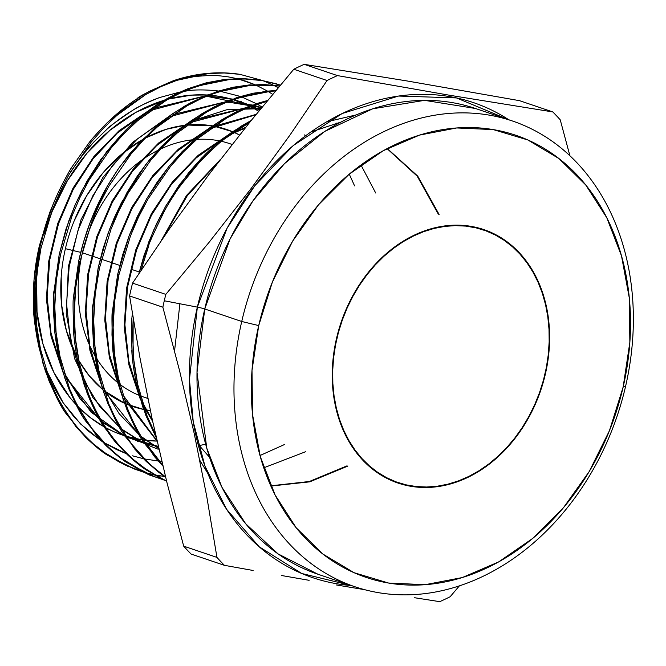<?xml version="1.0" encoding="UTF-8"?>
<svg xmlns="http://www.w3.org/2000/svg" width="666" height="666" viewBox="0 0 666 666"><rect width="100%" height="100%" fill="white"/><g stroke="black" fill="none" stroke-linecap="round" stroke-linejoin="round"><path stroke-width="1" d="M82.384 252.772A133.808 105.444 108.7 0 0 94.963 355.752A133.808 105.444 -71.3 0 1 82.384 252.772L82.384 252.772A133.808 105.444 -71.3 0 1 157.601 150.483A133.808 105.444 108.7 0 0 82.384 252.772L100.258 258.816L82.384 252.772M96.545 358.383A133.808 105.444 108.7 0 0 118.431 383.183A133.808 105.444 -71.3 0 1 96.545 358.383M119.83 384.274A133.808 105.444 108.7 0 0 139.211 395.371A133.808 105.444 -71.3 0 1 119.83 384.274M147.802 398.343A133.808 105.444 -71.3 0 1 140.459 395.87A133.808 105.444 108.7 0 0 143.981 397.152L147.827 398.451M139.261 272.003L131.069 269.231L139.261 272.003M119.763 265.409L101.507 259.24L119.763 265.409M545.396 373.951A133.808 105.444 -71.3 0 1 398.06 483.075A133.808 105.444 -71.3 0 1 336.463 338.694L344.322 313.678L355.894 290.293L370.737 269.447L388.278 251.939L407.842 238.445L428.679 229.487L449.983 225.391L470.937 226.332L490.742 232.268L508.633 242.973L523.926 258.033L536.022 276.873L544.463 298.759L548.934 322.86L549.242 348.251L545.396 373.951L537.537 398.967L525.965 422.352L511.122 443.198L493.581 460.705L474.017 474.2L453.18 483.166L431.876 487.254L410.922 486.313L391.117 480.377L373.226 469.672L357.933 454.612L345.837 435.772L337.396 413.886L332.925 389.785L332.609 364.394L336.463 338.694A133.808 105.444 -71.3 0 1 483.799 229.57A133.808 105.444 -71.3 0 1 545.396 373.951M74.001 221.328L86.647 195.771L102.872 172.985L122.044 153.854L141.925 139.952A146.254 115.251 108.7 0 0 65.401 248.676L80.719 252.372L65.401 248.676A146.254 115.251 108.7 0 0 76.973 357.326M78.763 360.564A146.254 115.251 108.7 0 0 102.805 389.593L88.878 375.374L78.771 360.564M125.141 403.538L104.296 390.817A146.254 115.251 108.7 0 0 124.475 403.238M125.757 403.804A146.254 115.251 108.7 0 0 143.59 409.423L125.757 403.804M144.755 409.657A146.254 115.251 108.7 0 0 150.341 410.547L144.755 409.657M317.923 574.234A245.829 193.714 108.7 0 1 204.753 308.974L230.061 238.952L252.988 200.807L284.49 163.636L324.841 131.369L372.685 108.799L424.558 100.358L475.441 108.483A245.829 193.714 108.7 0 0 204.753 308.974A6.227 0.483 13 0 0 197.352 307.126L164.277 300.774A287.312 226.407 108.7 0 0 162.862 307.201L179.604 370.837L194.281 433.782L206.66 495.945L216.958 557.409A287.312 226.407 108.7 0 0 224.4 565.326L191.134 554.07A287.312 226.407 -71.3 0 1 183.683 546.153A287.312 226.407 108.7 0 0 191.134 554.07L224.4 565.326A287.312 226.407 -71.3 0 1 216.958 557.409L183.683 546.153L166.941 482.509L152.264 419.572L139.893 357.409L129.587 295.945A287.312 226.407 -71.3 0 1 131.011 289.527A287.312 226.407 108.7 0 0 129.587 295.945L162.862 307.201A287.312 226.407 -71.3 0 1 164.277 300.774A287.312 226.407 -71.3 0 1 165.817 294.38L132.551 283.125A287.312 226.407 108.7 0 0 131.011 289.527A287.312 226.407 -71.3 0 1 132.551 283.125L169.639 228.563L208.799 174.708L250.258 121.628L293.789 69.247A287.312 226.407 -71.3 0 1 304.195 64.344L407.376 81.011L519.53 100.674L552.797 111.93A287.312 226.407 -71.3 0 1 560.248 119.847L569.896 155.752L560.248 119.847A287.312 226.407 108.7 0 0 552.797 111.93L449.383 95.221L337.462 75.599A287.312 226.407 108.7 0 0 327.056 80.503L289.976 135.056L250.807 188.919L209.349 241.999L165.817 294.38A287.312 226.407 108.7 0 0 164.277 300.774L197.352 307.126A250.766 197.602 -71.3 0 0 351.307 585.522L301.723 573.484L259.149 546.744L226.615 509.299L204.978 466.158L193.24 421.819L189.46 379.503L197.352 307.126A6.227 0.483 -167 0 1 204.753 308.974L241.733 321.487L258.716 325.582A233.383 183.908 -71.3 0 1 493.273 129.595A233.383 183.908 -71.3 0 1 623.143 387.071L625.599 386.255A245.829 193.714 108.7 0 0 488.802 115.051A245.829 193.714 108.7 0 0 241.733 321.487A245.829 193.714 -71.3 0 1 512.429 120.996A245.829 193.714 -71.3 0 1 625.599 386.255A245.829 193.714 -71.3 0 1 354.911 586.746A245.829 193.714 -71.3 0 1 241.733 321.487L204.753 308.974L197.011 372.369L206.76 448.143L221.961 487.296L245.671 523.726L278.063 553.887L317.923 574.234L354.911 586.746M179.895 303.771L174.559 350.965M199.825 460.356L207.734 473.251M197.352 307.126A250.766 197.602 -71.3 0 1 508.824 119.772L456.435 97.91L398.518 96.046L342.174 113.52L293.248 145.563L254.762 185.764L226.981 228.396L197.352 307.126M241.716 96.928L256.41 103.705L241.716 96.928M257.317 104.212L262.104 107.076L257.317 104.212M215.218 90.593L218.515 91.017L215.218 90.593C203.272 89.635 194.064 89.702 187.596 90.817C194.022 89.702 203.23 89.635 215.218 90.593M220.213 91.267L240.401 96.445L220.221 91.267M159.582 97.544L180.369 91.933L159.582 97.544C141.217 104.079 123.701 114.619 107.035 129.171C106.768 128.438 115.26 122.194 132.509 110.448C137.154 107.184 146.179 102.889 159.582 97.544M183.849 91.342L187.596 90.817L183.849 91.342M70.579 171.828L84.291 152.93C85.581 150.441 93.157 142.516 107.035 129.171L93.698 142.133L81.285 156.718L70.613 171.786M49.875 212.163L52.581 205.611L39.46 245.413L49.875 212.163M40.301 245.13L39.46 245.413L40.301 245.13M258.716 111.214A176.623 139.186 108.7 0 0 250.533 106.643L258.716 111.214M249.534 106.144A176.623 139.186 108.7 0 0 233.158 99.65L249.534 106.144M231.868 99.267A176.623 139.186 108.7 0 0 209.224 95.13L219.206 96.354L231.876 99.267M207.301 94.997A176.623 139.186 108.7 0 0 168.257 99.109L191.542 95.113L207.301 94.997M44.514 233.733L52.073 211.646L67.349 180.786L86.938 153.263L110.09 130.161L135.914 112.346L164.402 100.208A176.623 139.186 108.7 0 0 44.472 233.858M33.575 309.174C32.526 287.92 34.49 266.666 39.46 245.413L34.058 279.587L33.3 296.57L33.824 313.353C33.775 316.533 34.857 324.767 37.055 338.045L37.446 340.051C34.782 324.683 33.483 314.394 33.575 309.174M45.854 369.189L63.22 402.855L80.603 424.001L101.906 441.342L87.179 430.169L74.417 417.391L63.22 402.855C54.654 389.419 48.818 378.063 45.704 368.798M116.384 449.467L103.929 442.632L126.299 453.679L116.384 449.467M132.576 455.835L143.473 458.724L132.576 455.835M144.464 458.932L158.225 461.005L144.455 458.932M161.763 461.288L159.124 461.08L161.763 461.288M38.445 261.805A176.623 139.186 108.7 0 0 76.074 404.62L70.038 397.685L54.071 372.818L42.924 343.922L37.03 312.104L36.613 278.596L38.42 261.971M78.297 406.951A176.623 139.186 108.7 0 0 104.371 426.956L90.218 417.565L78.305 406.951M105.844 427.772A176.623 139.186 108.7 0 0 124.95 435.897L113.836 431.693L105.844 427.772M126.132 436.263A176.623 139.186 108.7 0 0 142.299 439.893L126.132 436.263M143.34 440.043A176.623 139.186 108.7 0 0 157.043 441.083L143.34 440.043M51.582 384.548C54.987 393.206 60.506 403.396 68.157 415.118C73.293 423.393 81.81 433.083 93.715 444.18L108.749 455.694L124.95 464.918L144.197 472.394L134.782 469.164L120.221 462.529C105.777 454.437 94.306 445.829 85.806 436.696C79.029 430.028 72.103 421.237 65.002 410.314C59.99 402.805 54.77 392.382 49.367 379.054L40.276 348.41C37.521 333.991 36.031 323.143 35.831 315.875C34.424 293.431 36.139 270.862 40.984 248.177L39.735 247.744L47.527 219.33C49.167 213.803 52.83 204.67 58.533 191.916C64.411 179.912 69.023 171.412 72.344 166.408L88.911 142.949C91.042 139.81 97.278 132.942 107.617 122.361L128.305 104.828C137.154 98.501 144.497 93.848 150.333 90.876L173.36 80.711A204.67 161.28 -71.3 0 1 239.852 74.326A204.67 161.28 108.7 0 0 173.36 80.711C150.374 90.609 138.253 96.637 136.996 98.793C119.256 110.406 103.23 125.125 88.911 142.949L72.344 166.408C70.454 168.848 65.842 177.347 58.533 191.916C50.166 209.757 43.898 228.363 39.735 247.744L40.984 248.177L52.314 209.898L60.082 191.7L69.156 174.292L91.026 142.283L103.471 128.197L116.875 115.418L145.862 94.48L161.114 86.555L176.831 80.345L208.458 73.551L224.226 72.977L239.852 74.326L262.512 80.494M336.888 123.019L337.612 123.851M276.548 83.874L260.806 80.195L242.973 78.538L224.633 79.412L187.879 88.753L174.442 94.763L161.347 102.048L136.23 120.446L120.779 135.215L106.577 151.773L82.368 189.702L75.042 205.128L68.681 221.179L59.207 254.445L60.456 254.878L71.903 216.267L79.803 197.819L89.111 180.061L111.214 147.935L123.968 133.608L137.596 120.754L166.95 99.858L182.551 91.916L198.36 85.847L230.478 79.337L246.412 78.988L261.979 80.561L280.394 85.065L261.979 80.561L244.156 78.921L225.866 79.803M164.061 480.053L151.557 475.591C150.782 476.173 142.041 471.353 125.341 461.138C121.354 458.583 115.518 453.729 107.834 446.578L92.316 428.937C79.196 409.548 71.37 395.338 68.856 386.288L59.757 355.619C56.968 341.067 55.478 330.145 55.27 322.852C53.863 300.316 55.594 277.655 60.456 254.878L59.207 254.445L66.009 229.029L75.366 204.379L86.988 181.169L100.866 159.415L125.066 130.811C131.951 123.66 141.192 115.926 152.805 107.609C161.13 101.432 172.827 95.146 187.879 88.753L206.227 82.825L224.633 79.412L242.973 78.538L260.806 80.195L275.89 83.683M90.601 399.117C94.023 407.842 99.6 418.148 107.351 430.028C112.504 438.32 121.095 448.085 133.125 459.307L148.302 470.92L166.592 481.135L159.807 477.772C145.263 469.622 133.691 460.939 125.1 451.715C118.282 444.988 111.314 436.163 104.196 425.224C99.101 417.582 93.814 407.034 88.362 393.573L79.237 362.828C76.424 348.143 74.917 337.154 74.725 329.853C73.31 307.217 75.042 284.457 79.928 261.58L78.68 261.147L83.716 241.433L90.201 222.336L107.459 186.022L118.015 169.289L129.679 153.754L156.169 126.465L170.571 115.176L185.631 105.511L217.183 91.433L233.225 87.229L249.4 84.915L279.678 85.922L263.17 84.49L244.763 85.381L208.083 94.689L190.051 103.047L172.677 113.695L140.559 141.383L119.614 167C111.097 179.57 105.203 189.277 101.948 196.112C91.359 216.65 83.6 238.328 78.68 261.147L79.928 261.58L91.425 222.81L99.401 204.187L108.666 186.522L130.986 154.087L143.723 139.793L157.343 126.948L186.98 105.852L202.506 97.944L218.415 91.841L250.707 85.29L266.65 84.932L279.537 86.089L264.385 84.865L246.129 85.748M110.115 406.426C113.57 415.209 119.147 425.507 126.84 437.304C132.059 445.729 140.709 455.569 152.78 466.824L164.777 476.282C160.781 473.717 154.895 468.822 147.128 461.596L131.535 443.864C118.265 424.259 110.381 409.915 107.867 400.849L98.668 369.78C95.879 355.203 94.381 344.222 94.172 336.854C92.749 314.119 94.497 291.267 99.401 268.281L98.152 267.849L103.163 248.227L109.69 228.979L127.015 192.491L137.579 175.724L149.4 159.965L175.891 132.684L190.409 121.279L205.644 111.505L237.188 97.436L253.455 93.173L275.849 90.493L265.043 91.325L228.038 100.716L214.519 106.743L201.257 114.111L175.891 132.684L160.331 147.544L145.896 164.36L121.537 202.514L114.102 218.165L107.667 234.44L98.152 267.849L99.401 268.281L111.006 229.212L118.956 210.672L128.297 192.857L150.683 160.339L163.461 145.996L177.273 132.984L206.868 111.921L222.561 103.938L238.611 97.785L270.887 91.25L275.466 90.942L266.267 91.708M258.558 103.804L266.783 101.398L249.384 107.084C236.405 112.629 227.406 117.124 222.394 120.588L196.994 139.186L226.831 117.949L242.557 109.948L258.558 103.804M183.242 152.156L196.994 139.186L183.242 152.156L170.305 166.683L183.242 152.156M147.885 199.259L170.305 166.683L147.885 199.259L138.495 217.166L147.885 199.259M130.453 235.955L138.495 217.166L130.453 235.955L118.881 274.983L130.453 235.955M117.624 274.559L118.881 274.983L117.624 274.559L112.462 311.263C111.73 311.755 111.813 323.967 112.696 347.902C112.979 353.504 114.227 362.304 116.433 374.309L123.218 399.633C132.059 422.502 139.377 437.387 145.188 444.289L162.887 466L154.246 456.368L134.699 426.698L127.089 410.114L120.937 392.416L113.345 354.595L111.98 334.898L112.254 314.735L117.624 274.559L122.694 254.72L129.287 235.323L117.624 274.559M137.271 216.7L129.287 235.323L146.628 198.851L137.271 216.7M169.139 166.167L146.628 198.851L157.343 181.868L169.139 166.167L195.796 138.736L181.96 151.781L169.139 166.167M221.179 120.163L195.796 138.736L210.406 127.281L225.566 117.557L257.417 103.372L267.532 100.499L248.168 106.677L234.474 112.779L221.179 120.163M147.944 247.985L141.05 270.329L148.743 245.779C148.335 244.938 153.455 233.583 164.102 211.713C166.733 206.485 171.512 198.684 178.438 188.303L195.105 166.891C213.028 148.085 225.849 136.563 233.566 132.343L249.658 122.369L225.025 138.603C219.564 142.474 211.58 149.725 201.065 160.348L179.745 186.438C171.187 199.076 165.26 208.858 161.946 215.801M148.809 241.875L138.861 273.601L144.072 255.278L153.546 230.353L165.401 206.685L179.537 184.557L204.154 155.494C211.122 148.235 220.554 140.351 232.442 131.851L251.182 120.479L241.2 126.157L215.593 144.88L201.673 158L188.803 172.452L166.225 205.245L156.818 223.193L148.809 241.875M160.148 476.157L155.195 475.208L160.148 476.157M154.52 475.066L144.847 472.594L154.52 475.066M154.587 474.85L164.535 476.506M127.864 466.35L99.842 449.758L87.204 438.861L75.782 426.481L56.568 397.344L49.068 381.002L43.04 363.678L35.548 326.423L34.199 307.093L34.449 287.404L39.735 247.744L34.657 283.991C33.941 284.432 34.024 296.378 34.907 319.838C35.173 325.333 36.414 334.024 38.611 345.92L45.271 370.729C53.929 393.148 61.155 407.808 66.941 414.702L85.506 437.187C94.83 446.037 102.173 452.056 107.526 455.244L134.782 469.164M143.048 471.944L143.581 472.102M144.231 472.294L153.921 474.716M164.718 480.253L166.5 480.769L164.71 480.244M147.71 474.001L119.514 457.301L106.868 446.387L95.404 433.957L76.091 404.67L68.573 388.278L62.512 370.862L54.995 333.458L53.646 314.052L53.904 294.214L59.207 254.445L54.104 290.767C53.388 291.233 53.471 303.263 54.354 326.856C54.629 332.384 55.861 341.092 58.059 352.98L64.76 377.955C73.46 400.482 80.711 415.193 86.497 422.094L105.161 444.705C114.527 453.588 121.895 459.623 127.256 462.82L154.645 476.823M162.929 479.603L163.436 479.753M164.094 479.945L166.467 480.611M73.726 295.321L78.68 261.147L73.56 297.594C72.835 298.052 72.919 310.148 73.801 333.899C74.076 339.435 75.316 348.176 77.522 360.115L84.216 385.081C93.04 407.908 100.308 422.685 106.011 429.412L124.85 452.256C134.216 461.13 141.567 467.166 146.903 470.346L166.617 481.227M144.472 459.74L165.634 477.264L159.032 472.502L146.212 461.446L134.607 448.876L115.21 419.455L107.576 402.813L101.473 385.273L93.898 347.569L92.532 327.955L92.79 308.067L98.152 267.849L92.999 304.628C92.283 305.061 92.366 317.149 93.248 340.875C93.523 346.437 94.772 355.269 97.011 367.374L103.73 392.399C112.521 415.151 119.83 430.003 125.674 436.963L144.472 459.74M162.629 464.901L143.315 440.001C138.187 432.317 132.867 421.678 127.348 408.083L118.165 377.106C115.326 362.287 113.811 351.198 113.611 343.831C112.188 321.004 113.944 298.06 118.881 274.983L114.61 301.39L113.128 327.605L114.427 353.513L118.498 378.638M149.126 420.987L155.619 434.773L146.861 415.359L137.637 384.257C134.782 369.364 133.258 358.225 133.058 350.832L133.158 318.448L132.576 334.573L133.874 360.506L137.97 385.797M132.076 315.801L131.91 318.115C131.177 318.606 131.26 330.877 132.143 354.92C132.426 360.547 133.675 369.38 135.897 381.435L142.707 406.843L156.344 437.978L145.621 414.918L136.347 383.591C133.533 368.872 132.018 357.809 131.818 350.399M273.793 85.415L278.188 87.696L273.793 85.415M263.253 80.777L273.152 85.09L263.236 80.777M191.983 76.665L185.173 77.822L191.983 76.665L210.489 75.383L191.983 76.665M228.446 76.906C219.522 75.708 213.536 75.2 210.489 75.383C213.495 75.2 219.48 75.708 228.446 76.906L236.63 78.555L228.446 76.906M245.787 81.169L238.137 78.929L254.745 84.582L245.787 81.169M272.644 94.339L268.19 91.5L272.644 94.339M267.457 91.067L255.652 84.973L267.457 91.059M450.141 596.753A287.312 226.407 -71.3 0 1 439.735 601.656A287.312 226.407 108.7 0 0 450.141 596.753L459.365 585.88L450.141 596.753M293.789 69.247L327.056 80.503A287.312 226.407 -71.3 0 1 337.462 75.599L304.195 64.344A287.312 226.407 108.7 0 0 293.789 69.247L327.056 80.503L289.976 135.056L250.807 188.919L209.349 241.999L165.817 294.38L132.551 283.125L169.639 228.563L208.799 174.708L250.258 121.628L293.789 69.247M414.635 597.735L439.735 601.656L414.635 597.735M362.97 589.393L336.322 584.948L362.97 589.393M309.116 580.311L281.368 575.482L309.116 580.311M253.105 570.479L224.4 565.326L253.105 570.479M337.462 75.599L304.195 64.344L407.376 81.011L519.53 100.674L552.797 111.93L449.383 95.221L337.462 75.599M216.958 557.409L183.683 546.153L166.941 482.509L152.264 419.572L139.893 357.409L129.587 295.945L162.862 307.201L179.604 370.837L194.281 433.782L206.66 495.945L216.958 557.409M258.716 325.582L252.006 370.404L252.556 414.685L260.339 456.718L275.075 494.905L296.17 527.755L322.835 554.02L354.046 572.693L388.586 583.05L425.141 584.69L462.296 577.555L498.643 561.921L532.758 538.378L563.353 507.85L589.243 471.495L609.432 430.711L623.143 387.071L629.853 342.241L629.303 297.96L621.511 255.927L606.784 217.74L585.68 184.89L559.015 158.625L527.813 139.952L493.273 129.595L456.718 127.955L419.555 135.09L383.216 150.724L349.101 174.267L318.506 204.795L292.615 241.159L272.427 281.934L258.716 325.582L241.733 321.487A245.829 193.714 108.7 0 0 378.538 592.682A245.829 193.714 108.7 0 0 625.599 386.255L623.143 387.071A233.383 183.908 -71.3 0 1 388.586 583.05A233.383 183.908 -71.3 0 1 258.716 325.582M356.135 114.918L326.565 121.861M61.197 276.765L61.547 304.512L66.425 330.86L76.973 357.334M239.544 134.998L233.741 132.218A146.254 115.251 108.7 0 1 239.544 134.998M232.609 131.735L213.886 126.124A146.254 115.251 108.7 0 1 232.609 131.735M212.421 125.866L187.096 125.041A146.254 115.251 108.7 0 1 212.421 125.866M185.015 125.266L166.2 129.304L145.529 137.962A146.254 115.251 108.7 0 1 185.015 125.266M160.573 149.026A133.808 105.444 -71.3 0 1 194.855 139.552A133.808 105.444 108.7 0 0 160.573 149.026M196.745 139.41A133.808 105.444 -71.3 0 1 220.188 141.034A133.808 105.444 108.7 0 0 196.745 139.41M232.084 144.439L229.72 143.64A133.808 105.444 108.7 0 0 221.57 141.342A133.808 105.444 -71.3 0 1 232.059 144.472M262.504 80.494L239.852 74.326L224.226 72.977L208.458 73.551L192.657 76.007L176.831 80.345L161.114 86.555L145.862 94.48L131.11 104.096L116.875 115.418L103.471 128.197L91.026 142.283L69.156 174.292L60.082 191.7L52.314 209.898L40.984 248.177L36.821 273.917L35.348 299.9L36.622 325.308L40.609 349.925M207.467 83.225L189.302 89.086C176.432 94.58 167.524 99.034 162.587 102.447L137.596 120.754L123.968 133.608L111.214 147.935L89.111 180.061L79.803 197.819L71.903 216.267L60.456 254.878L56.26 280.869L54.795 306.743L56.086 332.426L60.09 357.126M71.112 391.874C74.525 400.557 80.053 410.764 87.696 422.494M106.46 445.221C115.801 454.079 123.127 460.081 128.438 463.253C139.86 470.304 148.143 474.65 153.288 476.29L164.069 480.053M227.672 89.169L209.282 95.105C196.453 100.583 187.571 105.028 182.617 108.433L157.343 126.948L143.723 139.793L130.986 154.087L108.666 186.522L99.401 204.187L91.425 222.81L79.928 261.58L75.716 287.662L74.242 313.803L75.524 339.385L79.57 364.352M247.81 95.138L229.429 101.057C216.417 106.61 207.442 111.097 202.497 114.51L177.273 132.984L163.461 145.996L150.683 160.339L128.297 192.857L118.956 210.672L111.006 229.212L99.401 268.281L95.18 294.364L93.69 320.579L94.972 346.437L98.993 371.312M129.629 413.711C133.075 422.519 138.695 432.883 146.478 444.821M387.079 148.635L417.191 176.149L438.345 214.194M347.061 465.834L309.324 481.501L270.779 485.822M161.172 240.717L186.522 195.463L220.446 159.415L186.522 195.463L161.172 240.717M152.672 421.453L143.39 405.627L152.672 421.453M140.285 399.175L128.854 364.71L124.217 327.156L126.573 288.261L135.772 249.892L151.332 213.828L172.502 181.801L198.21 155.295L227.231 135.573L198.21 155.295L172.502 181.801L151.332 213.828L135.772 249.892L126.573 288.261L124.217 327.156L128.854 364.71L140.285 399.175M233.258 132.551L245.612 127.397L233.258 132.551M157.093 441.275L123.884 398.335L157.093 441.275M120.787 391.908L109.391 357.6L104.77 320.213L107.109 281.493L116.267 243.29L131.76 207.392L152.839 175.516L178.43 149.134L207.326 129.52L178.43 149.134L152.839 175.516L131.76 207.392L116.267 243.29L107.109 281.493L104.77 320.213L109.391 357.6L120.787 391.908M213.336 126.507L256.119 114.394L213.336 126.507M158.758 448.526L141.567 437.171L158.758 448.526M139.685 435.656L104.371 391.042L139.685 435.656M101.29 384.64L89.935 350.491L85.323 313.27L87.646 274.725L96.761 236.696L112.188 200.957L133.167 169.222L158.658 142.974L187.412 123.46L158.658 142.974L133.167 169.222L112.188 200.957L96.761 236.696L87.646 274.725L85.323 313.27L89.935 350.491L101.29 384.64M245.138 107.9L193.398 120.463L227.131 109.64L260.772 108.708L247.402 107.884M158.208 449.242L146.312 444.572M144.955 443.939L121.936 429.67M120.071 428.163L92.957 397.702L74.592 358.608L66.234 313.719L68.448 266.267L80.994 219.722L102.889 177.439L132.467 142.491L167.507 117.399M173.468 114.419L224.991 101.948M227.248 101.931L261.655 107.626L253.937 105.378L262.096 107.775M304.537 134.923L305.453 135.872M158.233 446.262L145.771 443.764L158.233 446.262M144.63 443.464L126.632 436.996L144.63 443.464M102.314 422.169L125.275 436.372L91.084 412.179L65.351 376.448L100.449 420.671M62.288 370.105L51.016 336.272L46.437 299.384L48.726 261.189L57.759 223.501L73.044 188.087L93.839 156.652L119.097 130.653L147.602 111.339L119.097 130.653L93.839 156.652L73.044 188.087L57.759 223.501L48.726 261.189L46.437 299.384L51.016 336.272L62.288 370.105M153.538 108.375L204.853 95.996L153.538 108.375M232.417 99.067L207.101 95.979L234.407 99.584L259.69 110.023L252.081 106.052M163.287 479.687L139.219 464.86L128.313 455.611L118.173 445.129C114.211 441.175 108.358 433.108 100.608 420.937C96.978 415.409 92.474 406.135 87.113 393.106L77.964 362.246C75.175 347.66 73.676 336.713 73.476 329.404M259.79 109.907L252.198 106.011L259.79 109.907M233.699 99.459L251.157 105.536L206.477 96.237L232.292 99.109M204.162 96.287L150.732 110.365L204.162 96.287M144.43 113.736L117.183 133.2L93.082 158.816L73.218 189.419L58.533 223.693L49.684 260.098L47.128 297.036L50.991 332.867L61.139 366L50.991 332.867L47.128 297.036L49.684 260.098L58.533 223.693L73.218 189.419L93.082 158.816L117.183 133.2L144.43 113.736M64.236 372.918L79.978 398.817L100.017 419.946L79.978 398.817L64.236 372.918M101.915 421.511L125.175 436.222L101.915 421.511M144.672 443.531L126.54 436.863L158.267 446.411L145.812 443.839M252.531 105.037L226.615 102.189L252.531 105.037M224.3 102.239L170.646 116.417L224.3 102.239M164.319 119.813L136.946 139.377L112.737 165.11L92.79 195.862L78.03 230.294L69.147 266.866L66.575 303.962L70.446 339.96L80.628 373.251L70.446 339.96L66.575 303.962L69.147 266.866L78.03 230.294L92.79 195.862L112.737 165.11L136.946 139.377L164.319 119.813M83.741 380.203L99.525 406.21L119.639 427.43L99.525 406.21L83.741 380.203M121.537 429.004L144.847 443.789L121.537 429.004M354.57 185.864L349.259 174.126M260.647 108.858L246.761 108.142L260.647 108.858M244.439 108.192L190.568 122.469L244.439 108.192M184.216 125.882L156.718 145.546L132.401 171.403L112.354 202.298L97.536 236.888L88.611 273.626L86.022 310.897L89.902 347.053L100.125 380.494L89.902 347.053L86.022 310.897L88.611 273.626L97.536 236.888L112.354 202.298L132.401 171.403L156.718 145.546L184.216 125.882M103.247 387.479L119.081 413.594L139.252 434.923L119.081 413.594L103.247 387.479M141.159 436.496L158.716 448.343L141.159 436.496M260.006 455.519L284.307 444.605M375.707 193.015L360.964 164.985M255.827 114.76L210.489 128.521L255.827 114.76M204.104 131.951L176.482 151.715L152.056 177.705L131.926 208.741L117.041 243.481L108.075 280.386L105.461 317.824L109.357 354.145L119.614 387.745L109.357 354.145L105.461 317.824L108.075 280.386L117.041 243.481L131.926 208.741L152.056 177.705L176.482 151.715L204.104 131.951M122.744 394.755L156.976 440.775L122.744 394.755M263.769 467.815L305.486 451.773M245.005 128.147L230.394 134.582L245.005 128.147M223.992 138.02L196.254 157.884L171.72 183.999L151.498 215.185L136.547 250.083L127.531 287.154L124.908 324.758L128.813 361.238L139.102 394.996L128.813 361.238L124.908 324.758L127.531 287.154L136.547 250.083L151.498 215.185L171.72 183.999L196.254 157.884L223.992 138.02M142.249 402.039L152.389 420.138L142.249 402.039M218.581 161.846L187.296 195.696L163.411 237.479L187.296 195.696L218.581 161.846M270.879 486.055L309.748 481.843L347.819 466.083M439.102 214.452L417.732 176.124L387.271 148.535M251.049 105.578L233.799 99.417M209.59 457.351L198.043 444.13M205.677 444.23L198.46 445.721M379.195 260.248A133.808 105.444 -71.3 0 1 483.799 229.57A133.808 105.444 -71.3 0 1 549.084 324.6A133.808 105.444 -71.3 0 1 502.663 452.397A133.808 105.444 -71.3 0 1 398.06 483.075A133.808 105.444 -71.3 0 1 332.767 388.053A133.808 105.444 -71.3 0 1 379.195 260.248L397.835 244.672L418.123 233.383L439.302 226.815L460.531 225.233L481.01 228.679L499.95 237.038L516.625 249.975L530.386 266.999L540.717 287.462L547.202 310.564L549.608 335.431L547.843 361.097L541.966 386.58L532.201 410.897L518.931 433.125L502.663 452.397L484.024 467.973L463.727 479.262L442.557 485.83L421.328 487.412L400.84 483.966L381.901 475.607L365.234 462.67L351.465 445.646L341.142 425.183L334.657 402.081L332.242 377.214L334.016 351.548L339.893 326.065L349.658 301.748L362.928 279.52L379.195 260.248M397.627 482.933L398.06 483.075L397.627 482.933M475.441 108.483L512.429 120.996M310.789 132.018L340.992 122.053M240.892 101.54L241.641 101.798M137.571 441.325L138.32 441.583"/></g></svg>
